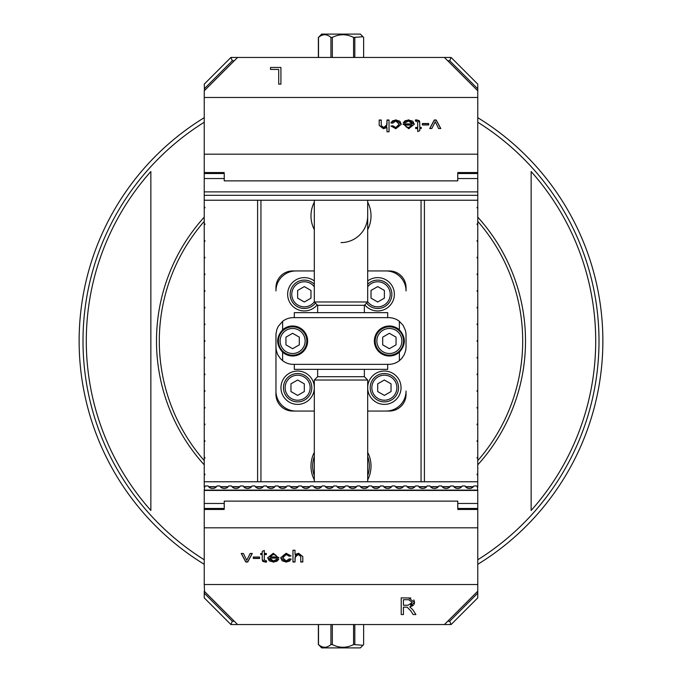<?xml version="1.0" encoding="UTF-8"?>
<svg xmlns="http://www.w3.org/2000/svg" width="682" height="682" viewBox="0 0 682 682"><rect width="100%" height="100%" fill="white"/><g stroke="black" fill="none" stroke-linecap="round" stroke-linejoin="round"><path stroke-width="1.02" d="M297.633 401.877A14.177 14.177 0 0 0 311.81 387.7A14.177 14.177 0 0 0 297.633 373.523A14.177 14.177 0 0 0 283.456 387.7A14.177 14.177 0 0 0 297.633 401.877M304.308 383.847L304.308 391.553L297.633 395.407L290.958 391.553L290.958 383.847L297.633 380.002L304.308 383.847M384.367 401.877A14.177 14.177 0 0 0 398.544 387.7A14.177 14.177 0 0 0 384.367 373.523A14.177 14.177 0 0 0 370.19 387.7A14.177 14.177 0 0 0 384.367 401.877M391.042 383.847L391.042 391.553L384.367 395.407L377.692 391.553L377.692 383.847L384.367 380.002L391.042 383.847M314.317 475.678A28.354 28.354 0 0 1 314.317 456.514M367.683 456.514A28.354 28.354 0 0 1 367.683 475.678M389.371 355.177A14.177 14.177 0 0 0 403.548 341A14.177 14.177 0 0 0 389.371 326.823A14.177 14.177 0 0 0 375.194 341A14.177 14.177 0 0 0 389.371 355.177M396.046 337.147L396.046 344.853L389.371 348.707L382.696 344.853L382.696 337.147L389.371 333.293L396.046 337.147M531.142 396.873L531.142 171.523A254.71 254.71 0 0 1 531.142 510.477L531.142 396.873M150.858 371.861L150.858 510.477A254.71 254.71 0 0 1 150.858 171.523L150.858 371.861M531.142 510.477L531.142 171.523M150.858 171.523L150.858 510.477M477.767 564.312A261.862 261.862 0 0 0 477.767 117.688M204.233 117.688A261.862 261.862 0 0 0 204.233 564.312M451.083 57.45L449.702 60.783L477.767 88.856L477.767 84.142L451.083 57.45L230.917 57.45L204.233 84.142L204.566 90.476M477.767 88.856L477.767 97.483L204.233 97.483L204.233 90.476M477.767 200.227L204.233 200.227L204.233 191.889L477.767 191.889L477.767 487.298A5.004 4.808 180 0 1 476.684 485.959L473.854 485.959A5.004 4.808 180 0 1 465.005 485.959L462.183 485.959A5.004 4.808 180 0 1 453.334 485.959L450.504 485.959A5.004 4.808 180 0 1 441.655 485.959L438.833 485.959A5.004 4.808 180 0 1 429.975 485.959L427.154 485.959A5.004 4.808 180 0 1 418.305 485.959L415.483 485.959A5.004 4.808 180 0 1 406.625 485.959L403.804 485.959A5.004 4.808 180 0 1 394.955 485.959L392.124 485.959A5.004 4.808 180 0 1 383.275 485.959L380.454 485.959A5.004 4.808 180 0 1 371.605 485.959L368.774 485.959A5.004 4.808 180 0 1 359.925 485.959L357.104 485.959A5.004 4.808 180 0 1 348.246 485.959L345.424 485.959A5.004 4.808 180 0 1 336.576 485.959L333.754 485.959A5.004 4.808 180 0 1 324.896 485.959L322.075 485.959A5.004 4.808 180 0 1 313.226 485.959L310.395 485.959A5.004 4.808 180 0 1 301.546 485.959L298.725 485.959A5.004 4.808 180 0 1 289.876 485.959L287.045 485.959A5.004 4.808 180 0 1 278.196 485.959L275.375 485.959A5.004 4.808 180 0 1 266.517 485.959L263.695 485.959A5.004 4.808 180 0 1 254.846 485.959L252.025 485.959A5.004 4.808 180 0 1 243.167 485.959L240.345 485.959A5.004 4.808 180 0 1 231.496 485.959L228.666 485.959A5.004 4.808 180 0 1 219.817 485.959L216.995 485.959A5.004 4.808 180 0 1 208.146 485.959L205.316 485.959A5.004 4.808 180 0 1 204.233 487.298L204.233 481.773L477.767 481.773L477.767 486.675L477.178 486.692M204.566 591.524L204.233 584.517L477.767 584.517L477.767 593.144L449.702 621.217L451.083 624.55L477.767 597.858L477.767 593.144M204.233 591.524L204.233 597.858L230.917 624.55L237.592 624.55L204.233 591.192M204.233 474.766L204.233 474.101L204.898 474.101L204.898 474.766L204.233 474.766L204.233 481.773L477.767 481.773M204.233 458.091L204.233 457.426L204.898 457.426L204.898 458.091L204.233 458.091L204.233 474.101M204.233 441.407L204.233 440.743L204.898 440.743L204.898 441.407L204.233 441.407L204.233 457.426M204.233 424.733L204.233 424.059L204.898 424.059L204.898 424.733L204.233 424.733L204.233 440.743M204.233 408.049L204.233 407.384L204.898 407.384L204.898 408.049L204.233 408.049L204.233 424.059M204.233 391.374L204.233 390.701L204.898 390.701L204.898 391.374L204.233 391.374L204.233 407.384M204.233 374.691L204.233 374.026L204.898 374.026L204.898 374.691L204.233 374.691L204.233 390.701M204.233 358.016L204.233 357.342L204.898 357.342L204.898 358.016L204.233 358.016L204.233 374.026M204.233 341.332L204.233 340.668L204.898 340.668L204.898 341.332L204.233 341.332L204.233 357.342M204.233 324.658L204.233 323.984L204.898 323.984L204.898 324.658L204.233 324.658L204.233 340.668M204.233 307.974L204.233 307.309L204.898 307.309L204.898 307.974L204.233 307.974L204.233 323.984M204.233 291.299L204.233 290.626L204.898 290.626L204.898 291.299L204.233 291.299L204.233 307.309M204.233 274.616L204.233 273.951L204.898 273.951L204.898 274.616L204.233 274.616L204.233 290.626M204.233 257.941L204.233 257.267L204.898 257.267L204.898 257.941L204.233 257.941L204.233 273.951M204.233 241.258L204.233 240.593L204.898 240.593L204.898 241.258L204.233 241.258L204.233 257.267M204.233 224.574L204.233 223.909L204.898 223.909L204.898 224.574L204.233 224.574L204.233 240.593M204.233 207.899L204.233 207.234L204.898 207.234L204.898 207.899L204.233 207.899L204.233 223.909M204.233 200.227L204.233 207.234M387.7 317.65L387.7 312.646L294.3 312.646L294.3 317.65M275.954 347.002L276.278 350.36L277.71 354.614L280.183 358.357L282.621 360.676A17.348 17.348 0 0 0 293.294 364.35L388.706 364.35A17.348 17.348 0 0 0 399.379 360.676L401.817 358.357L404.29 354.614L405.722 350.36L406.046 347.002L406.012 333.873L405.466 330.548L403.181 325.433L399.379 321.324A17.348 17.348 0 0 0 388.706 317.65L293.294 317.65A17.348 17.348 0 0 0 282.621 321.324L278.23 326.397L276.858 329.466L275.988 333.873L275.954 391.042L275.954 334.998M294.3 364.35L294.3 369.354L387.7 369.354L387.7 364.35M317.65 312.646L317.65 305.306L364.35 305.306L367.683 301.973L314.317 301.973L314.317 200.227M317.65 369.354L317.65 376.694L364.35 376.694L364.35 369.354M330.94 624.55L330.94 644.567C326.797 648.156 322.654 648.156 318.511 644.567L321.648 647.9L360.352 647.9L362.977 645.274L353.574 644.567C346.499 648.156 339.414 648.156 332.33 644.567L330.94 644.567M332.33 644.567L332.33 624.55M362.977 36.726L360.352 34.1L321.648 34.1L318.511 37.433C322.654 33.844 326.797 33.844 330.94 37.433L332.33 37.433C339.414 33.844 346.499 33.844 353.574 37.433L362.977 36.726L363.634 37.433L363.634 57.45M318.511 57.45L318.511 37.433M318.366 37.433L318.366 57.45M363.634 624.55L363.634 644.567L362.977 645.274M318.511 644.567L318.511 624.55M318.366 624.55L318.366 644.567M353.574 624.55L353.574 644.567M354.819 644.567L354.819 624.55M330.94 37.433L330.94 57.45M332.33 57.45L332.33 37.433M353.574 37.433L353.574 57.45M354.819 57.45L354.819 37.433M314.317 481.773L314.317 380.027L367.683 380.027L367.683 481.773M282.621 329.815A15.013 15.013 0 0 1 306.653 335.646A15.013 15.013 0 0 1 282.621 352.185C276.04 344.725 276.04 337.275 282.621 329.815L282.621 321.324M282.621 360.676L282.621 352.185M399.379 352.185A15.013 15.013 0 0 1 375.347 335.646A15.013 15.013 0 0 1 399.379 329.815C405.961 337.275 405.961 344.725 399.379 352.185L399.379 360.676M399.379 321.324L399.379 329.815M406.046 334.998L406.046 347.002M477.767 341.332L477.102 341.332L477.102 340.668L477.767 340.668M477.767 207.899L477.102 207.899L477.102 207.234L477.767 207.234M477.767 241.258L477.102 241.258L477.102 240.593L477.767 240.593M477.767 274.616L477.102 274.616L477.102 273.951L477.767 273.951M477.767 307.974L477.102 307.974L477.102 307.309L477.767 307.309M477.767 374.691L477.102 374.691L477.102 374.026L477.767 374.026M477.767 408.049L477.102 408.049L477.102 407.384L477.767 407.384M477.767 441.407L477.102 441.407L477.102 440.743L477.767 440.743M477.767 474.766L477.102 474.766L477.102 474.101L477.767 474.101M477.767 324.658L477.102 324.658L477.102 323.984L477.767 323.984M477.767 224.574L477.102 224.574L477.102 223.909L477.767 223.909M477.767 257.941L477.102 257.941L477.102 257.267L477.767 257.267M477.767 291.299L477.102 291.299L477.102 290.626L477.767 290.626M477.767 358.016L477.102 358.016L477.102 357.342L477.767 357.342M477.767 391.374L477.102 391.374L477.102 390.701L477.767 390.701M477.767 424.733L477.102 424.733L477.102 424.059L477.767 424.059M477.767 458.091L477.102 458.091L477.102 457.426L477.767 457.426M449.702 621.217L447.75 621.217M237.592 624.55L451.083 624.55M421.058 200.227L421.058 481.773M424.4 481.773L424.4 200.227M260.942 481.773L260.942 200.227M257.6 200.227L257.6 481.773M447.75 60.783L449.702 60.783M234.25 621.217L232.298 621.217L204.233 593.144M204.233 88.856L232.298 60.783L234.25 60.783M232.298 60.783L230.917 57.45M230.917 624.55L232.298 621.217M292.629 270.95L295.962 270.95A20.017 20.017 0 0 0 275.954 290.958L275.954 287.625A16.683 16.683 0 0 1 292.629 270.95M386.038 270.95L389.371 270.95A16.683 16.683 0 0 1 406.046 287.625L406.046 290.958A20.017 20.017 0 0 0 386.038 270.95L367.683 270.95M275.954 394.375L275.954 391.042A20.017 20.017 0 0 0 295.962 411.05L292.629 411.05A16.683 16.683 0 0 1 275.954 394.375M389.371 411.05L386.038 411.05A20.017 20.017 0 0 0 406.046 391.042L406.046 394.375A16.683 16.683 0 0 1 389.371 411.05M314.317 479.847A30.025 30.025 0 0 1 314.317 452.345M367.683 452.345A30.025 30.025 0 0 1 367.683 479.847M314.317 229.655A30.025 30.025 0 0 1 314.317 202.153M367.683 202.153A30.025 30.025 0 0 1 367.683 229.655M295.962 411.05L314.317 411.05M367.683 411.05L386.038 411.05M384.367 404.383A16.683 16.683 0 0 1 369.925 379.363A16.683 16.683 0 0 1 398.808 379.363A16.683 16.683 0 0 1 384.367 404.383M297.633 404.383A16.683 16.683 0 0 1 283.192 379.363A16.683 16.683 0 0 1 312.075 379.363A16.683 16.683 0 0 1 297.633 404.383M314.317 270.95L295.962 270.95M317.207 304.863A16.683 16.683 0 0 1 288.486 289.023A16.683 16.683 0 0 1 314.317 280.958M367.683 280.958A16.683 16.683 0 0 1 393.514 289.023A16.683 16.683 0 0 1 364.793 304.863M292.629 348.707L285.954 344.853L285.954 337.147L292.629 333.293L299.304 337.147L299.304 344.853L292.629 348.707M292.629 355.177A14.177 14.177 0 0 0 306.806 341A14.177 14.177 0 0 0 292.629 326.823A14.177 14.177 0 0 0 278.452 341A14.177 14.177 0 0 0 292.629 355.177M377.692 301.998L371.025 298.153L371.025 290.447L377.692 286.593L384.367 290.447L384.367 298.153L377.692 301.998M366.566 303.089A14.177 14.177 0 0 0 390.795 288.887A14.177 14.177 0 0 0 367.683 284.258M304.308 301.998L297.633 298.153L297.633 290.447L304.308 286.593L310.975 290.447L310.975 298.153L304.308 301.998M314.317 284.258A14.177 14.177 0 0 0 290.131 294.3A14.177 14.177 0 0 0 315.434 303.089M341 242.596A26.683 26.683 0 0 0 367.683 215.904M270.498 67.458L280.916 67.458L280.916 84.142L278.708 84.142L278.708 69.428L270.498 69.428L270.498 67.458M379.201 120.228L381.247 120.228L381.247 125.633L383.796 127.713L386.651 126.477L386.992 120.228L389.038 120.228L389.038 131.779L386.992 131.779L386.992 127.781M381.247 125.633L383.796 127.474L386.992 124.661L386.992 119.989L389.038 119.989L389.038 131.779M386.992 131.779L386.992 127.551L383.369 128.727L379.201 125.403L379.201 119.989L381.247 119.989L381.247 125.403M422.388 123.527L428.697 123.527L428.697 124.985L422.388 124.985L422.388 123.527M422.388 124.985L422.388 123.766L428.697 123.766L428.697 124.985M429.839 128.54L434.289 120.228L436.207 120.228L440.657 128.54M431.817 128.54L429.711 128.54L434.289 119.989L436.207 119.989L440.785 128.54L438.62 128.54L435.252 121.694L431.817 128.54M403.207 124.516L403.215 123.894L412.226 123.894L408.578 120.987L405.389 122.751L403.267 122.555L408.578 119.802L414.341 124.184L408.697 128.727L403.215 123.894M403.36 122.564L405.134 120.757L408.578 120.032L412.789 121.191L414.341 124.303M412.116 125.079L405.364 125.079L406.14 126.707L408.68 127.543L412.116 125.079L408.68 127.543M408.68 127.773L406.14 126.937L405.364 125.079M403.215 124.124L412.226 123.894M415.372 120.237L418.646 120.356L419.507 121.012L419.754 122.726M417.708 131.524L417.708 128.54L415.662 128.54L415.662 127.653L417.708 127.653L417.708 122.41L416.557 121.217L415.662 121.285L415.372 119.998L416.924 119.87L419.754 122.487L419.754 127.415L421.271 127.415L421.271 128.54L419.754 128.54L419.754 130.654L417.708 131.524L417.708 128.77M419.754 128.77L419.754 130.654M419.754 127.415L421.271 127.653L421.271 128.54M415.662 128.54L415.662 127.415L417.708 127.415M391.059 126.247L392.985 126.042L395.731 127.773L398.245 126.988L399.209 124.269L395.841 120.987L392.806 123.118L390.795 122.93L395.833 119.802L401.323 124.235L395.816 128.727L390.991 126.017L392.985 125.803L395.731 127.543L399.209 124.269M390.854 122.93L392.491 120.867L395.833 120.032L399.814 121.183L401.323 124.346M477.767 97.483L477.767 154.192L204.233 154.192L204.233 178.539L224.242 178.539L224.242 173.543L204.233 173.543M204.233 154.192L204.233 97.483M477.767 173.543L457.758 173.543L457.758 178.539L477.767 178.539L477.767 172.537L457.758 172.537M204.233 172.537L224.242 172.537M457.758 178.539L457.758 180.875L224.242 180.875L224.242 178.539M477.767 154.192L477.767 172.537M444.408 57.45L477.767 90.808M204.233 90.808L237.592 57.45M457.758 180.875L224.242 180.875M204.233 191.889L204.233 178.539M477.767 178.539L477.767 191.889M477.767 195.308L204.233 195.308M413.394 605.403L409.856 606.954L413.002 610.006L415.892 614.542L413.13 614.542L410.922 611.072L407.205 607.21L405.978 607.133L403.42 607.133L403.42 614.542L401.212 614.542L401.212 597.858L410.896 598.02M413.855 599.904L414.545 602.411L414.11 604.388M408.765 599.708L403.42 599.708L403.42 605.224L408.16 605.224L412.269 602.411L408.697 599.708M410.53 604.908L411.826 603.911M408.603 597.858L414.545 602.411L409.856 606.954L413.002 610.006M477.767 591.192L444.408 624.55M302.799 561.772L300.753 561.772L300.753 556.367L298.204 554.287L295.349 555.523L295.008 561.772L292.962 561.772L292.962 550.221L295.008 550.221L295.008 554.219M300.753 556.367L298.204 554.526L295.008 557.339L295.008 562.011L292.962 562.011L292.962 550.221M295.008 550.221L295.008 554.449L298.631 553.273L302.799 556.597L302.799 562.011L300.753 562.011L300.753 556.597M259.612 558.473L253.303 558.473L253.303 557.015L259.612 557.015L259.612 558.473M259.612 557.015L259.612 558.234L253.303 558.234L253.303 557.015M252.161 553.46L247.711 561.772L245.793 561.772L241.343 553.46M250.183 553.46L252.289 553.46L247.711 562.011L245.793 562.011L241.215 553.46L243.38 553.46L246.748 560.306L250.183 553.46M278.793 557.484L278.785 558.106L269.774 558.106L273.422 561.013L276.611 559.249L278.733 559.445L273.422 562.198L267.659 557.816L273.303 553.273L278.785 558.106M278.64 559.436L276.866 561.243L273.422 561.968L269.211 560.809L267.659 557.697M269.884 556.921L276.636 556.921L275.86 555.293L273.32 554.457L269.884 556.921L273.32 554.457M273.32 554.227L275.86 555.063L276.636 556.921M278.785 557.876L269.774 558.106M266.628 561.763L263.354 561.644L262.493 560.988L262.246 559.274M264.292 550.476L264.292 553.46L266.338 553.46L266.338 554.347L264.292 554.347L264.292 559.59L265.443 560.783L266.338 560.715L266.628 562.002L265.076 562.13L262.246 559.513L262.246 554.585L260.729 554.585L260.729 553.46L262.246 553.46L262.246 551.346L264.292 550.476L264.292 553.23M262.246 553.23L262.246 551.346M262.246 554.585L260.729 554.347L260.729 553.46M266.338 553.46L266.338 554.585L264.292 554.585M290.941 555.753L289.015 555.958L286.269 554.227L283.755 555.012L282.791 557.731L286.159 561.013L289.194 558.882L291.205 559.069L286.167 562.198L280.677 557.765L286.184 553.273L291.009 555.983L289.015 556.197L286.269 554.457L282.791 557.731M291.146 559.069L289.509 561.133L286.167 561.968L282.186 560.817L280.677 557.654M204.233 584.517L204.233 527.808L477.767 527.808L477.767 503.461L457.758 503.461L457.758 508.457L477.767 508.457L477.767 503.461L457.758 503.461L457.758 508.457L477.767 508.457M477.767 527.808L477.767 584.517M204.233 508.457L224.242 508.457L224.242 503.461L204.233 503.461L204.233 508.457L224.242 508.457L224.242 503.461L204.233 503.461L204.233 509.463L224.242 509.463M477.767 509.463L457.758 509.463M224.242 501.125L224.242 503.461L224.242 501.125L457.758 501.125L457.758 503.461L457.758 501.125L224.242 501.125L457.758 501.125M204.233 527.808L204.233 509.463M477.767 490.111L477.767 503.461L477.767 490.443L204.233 490.443L204.233 503.461L204.233 490.111L477.767 490.111L477.349 486.888M204.233 481.773L204.233 486.675L204.822 486.692M208.641 486.692L216.492 486.692L208.624 486.675M220.32 486.692L228.172 486.692L220.303 486.675M231.999 486.692L239.842 486.692L231.974 486.675M243.67 486.692L251.522 486.692L243.653 486.675M255.349 486.692L263.192 486.692L255.332 486.675M267.02 486.692L274.872 486.692L267.003 486.675M286.568 486.675L278.682 486.675L286.542 486.692M298.239 486.675L290.353 486.675L298.222 486.692M309.918 486.675L302.032 486.675L309.901 486.692M321.589 486.675L313.703 486.675L321.572 486.692M333.268 486.675L325.382 486.675L333.251 486.692M337.079 486.692L344.922 486.692M348.749 486.692L356.601 486.692L348.732 486.675M360.428 486.692L368.271 486.692L360.411 486.675M372.099 486.692L379.951 486.692L372.082 486.675M383.778 486.692L391.63 486.692L383.761 486.675M395.458 486.692L403.301 486.692L395.432 486.675M407.128 486.692L414.98 486.692L407.111 486.675M426.668 486.675L418.782 486.675L426.651 486.692M438.347 486.675L430.461 486.675L438.33 486.692M450.026 486.675L442.141 486.675L450.001 486.692M461.697 486.675L453.811 486.675L461.68 486.692M473.376 486.675L465.491 486.675L473.359 486.692M204.651 486.888L204.233 490.111M204.233 486.675L204.839 486.675M337.053 486.675L344.947 486.675M477.161 486.675L477.767 486.675M297.633 400.215A12.506 12.506 0 0 1 286.798 381.451A12.506 12.506 0 0 1 308.469 381.451A12.506 12.506 0 0 1 297.633 400.215M384.367 400.215A12.506 12.506 0 0 1 373.531 381.451A12.506 12.506 0 0 1 395.202 381.451A12.506 12.506 0 0 1 384.367 400.215M389.371 353.506A12.506 12.506 0 0 1 378.536 334.743A12.506 12.506 0 0 1 400.206 334.743A12.506 12.506 0 0 1 389.371 353.506M477.767 460.614A181.693 181.693 0 0 0 477.767 221.386M204.233 221.386A181.693 181.693 0 0 0 204.233 460.614M477.767 464.851A184.515 184.515 0 0 0 477.767 217.149M204.233 217.149A184.515 184.515 0 0 0 204.233 464.851M477.767 559.777A258.018 258.018 0 0 0 477.767 122.223M204.233 122.223A258.018 258.018 0 0 0 204.233 559.777M292.629 353.506A12.506 12.506 0 0 1 281.794 334.743A12.506 12.506 0 0 1 303.464 334.743A12.506 12.506 0 0 1 292.629 353.506M367.683 286.79A12.506 12.506 0 0 1 388.885 288.708A12.506 12.506 0 0 1 367.683 301.802M314.317 301.802A12.506 12.506 0 0 1 293.115 288.708A12.506 12.506 0 0 1 314.317 286.79M208.811 486.888L216.322 486.888M220.491 486.888L228.001 486.888M232.17 486.888L239.672 486.888M243.841 486.888L251.351 486.888M255.52 486.888L263.022 486.888M267.191 486.888L274.701 486.888M278.87 486.888L286.372 486.888M290.541 486.888L298.051 486.888M302.22 486.888L309.73 486.888M313.899 486.888L321.401 486.888M325.57 486.888L333.08 486.888M337.249 486.888L344.751 486.888M348.92 486.888L356.43 486.888M360.599 486.888L368.101 486.888M372.27 486.888L379.78 486.888M383.949 486.888L391.459 486.888M395.628 486.888L403.13 486.888M407.299 486.888L414.809 486.888M418.978 486.888L426.48 486.888M430.649 486.888L438.159 486.888M442.328 486.888L449.83 486.888M453.999 486.888L461.509 486.888M465.678 486.888L473.189 486.888M364.35 312.646L364.35 305.306M367.683 301.973L367.683 200.227M317.65 305.306L314.317 301.973M317.65 376.694L314.317 380.027M364.35 376.694L367.683 380.027"/></g></svg>
